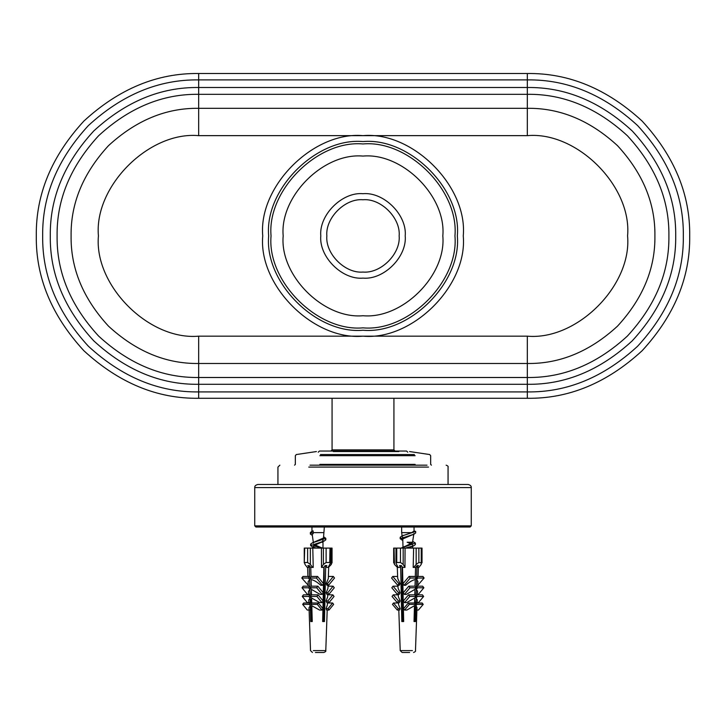 <?xml version="1.0" encoding="UTF-8"?>
<svg xmlns="http://www.w3.org/2000/svg" width="726" height="726" viewBox="0 0 726 726"><rect width="100%" height="100%" fill="white"/><g stroke="black" fill="none" stroke-linecap="round" stroke-linejoin="round"><path stroke-width="1.09" d="M393.928 398.284L393.928 449.884L332.072 449.884L332.072 398.284M407.749 452.207L406.596 451.046L319.404 451.046L318.251 452.207M254.744 525.86L255.906 527.022L470.094 527.022L471.256 525.86L254.744 525.86L254.744 487.582L471.256 487.582C471.419 486.084 470.394 485.05 468.161 484.487L257.839 484.487C255.606 485.05 254.581 486.084 254.744 487.582M527.321 73.517C568.757 72.963 607.036 88.817 642.138 121.079C674.4 156.19 690.254 194.459 689.7 235.905C690.254 277.35 674.4 315.619 642.138 350.722C607.036 382.992 568.757 398.846 527.321 398.284L198.679 398.284C157.243 398.846 118.964 382.992 83.862 350.722C51.6 315.619 35.746 277.35 36.3 235.905C35.746 194.459 51.6 156.19 83.862 121.079C118.964 88.817 157.243 72.963 198.679 73.517L527.321 73.517L527.321 79.896C567.133 79.361 603.905 94.589 637.628 125.589C668.628 159.312 683.856 196.084 683.329 235.905C683.856 275.717 668.628 312.489 637.628 346.22C603.905 377.211 567.133 392.448 527.321 391.913L198.679 391.913L198.679 377.493C162.551 377.974 129.174 364.153 98.564 336.02C70.431 305.41 56.61 272.041 57.1 235.905C56.61 199.768 70.431 166.399 98.564 135.789C129.174 107.657 162.551 93.826 198.679 94.316L198.679 87.51C160.809 87.002 125.834 101.495 93.754 130.97C64.269 163.051 49.785 198.035 50.294 235.905C49.785 273.775 64.269 308.75 93.754 340.83C125.834 370.314 160.809 384.807 198.679 384.299L527.321 384.299C565.191 384.807 600.166 370.314 632.246 340.83C661.731 308.75 676.215 273.775 675.706 235.905C676.215 198.035 661.731 163.051 632.246 130.97C600.166 101.495 565.191 87.002 527.321 87.51L198.679 87.51L198.679 79.896L527.321 79.896L527.321 94.316C563.449 93.826 596.826 107.657 627.436 135.789C655.569 166.399 669.39 199.768 668.9 235.905C669.39 272.041 655.569 305.41 627.436 336.02C596.826 364.153 563.449 377.974 527.321 377.493L527.321 398.284M363 272.059C345.113 273.675 325.23 253.791 326.845 235.905C325.23 218.018 345.113 198.134 363 199.75C380.887 198.134 400.77 218.018 399.155 235.905C400.77 253.791 380.887 273.675 363 272.059M333.298 451.554L398.883 451.554L333.298 451.554M427.033 465.157L310.002 465.157M324.195 537.122L325.793 538.347L312.271 542.903L323.478 538.03L324.34 527.022M322.698 619.959L322.725 618.706M322.208 548.094L314.975 544.899M311.808 531.396L313.133 530.878L313.224 533.428L311.808 532.875L311.808 531.396L310.365 532.53L310.356 534.018L312.352 535.38M312.271 542.903L310.646 544.137L311.263 544.872M313.605 545.834L322.117 548.094M324.123 585.419L323.46 585.837M323.251 595.238L324.123 595.919M324.123 596.727L323.197 597.444M323.977 607.943L322.943 609.041M322.734 618.434L323.678 619.505L322.68 620.639M311.808 532.875L310.356 534.018M323.251 538.265L325.184 539.082M325.802 538.347L325.802 539.826L324.195 541.024L310.655 545.616L312.516 546.95M313.986 547.431L316.409 548.094M324.123 586.898L323.424 587.334M324.123 598.206L323.17 598.941M323.977 609.423L322.907 610.539M322.698 619.895L323.224 620.258M323.678 619.505L323.424 621.547M313.224 533.428L312.253 534.617M322.988 539.972L322.444 541.614M322.988 548.094L322.988 542.249L321.382 542.249L313.904 545.553L313.423 546.85L315.084 548.076L312.298 546.86M313.133 532.63L323.17 532.63M313.314 543.311L313.314 542.249L313.841 542.249M325.774 567.315L326.863 565.59L325.066 565.59L323.968 567.315L321.509 567.423L323.397 564.429L326.119 562.496L329.713 562.496L330.43 563.204L328.107 567.423L325.774 567.315L325.774 565.59M329.994 548.094L329.713 562.496M326.119 562.496L326.119 548.094L329.713 548.094M326.119 548.094L323.397 548.094L323.397 564.429M328.451 567.423L331.328 564.429L331.61 562.496M307.624 562.496L310.347 564.429L312.67 567.423L310.628 567.315L309.294 565.59L307.824 565.59L309.167 567.315L307.298 567.423L304.974 564.429L304.693 562.496L307.624 562.496L307.624 548.094L312.797 548.094L313.224 567.423L312.67 567.423M304.258 548.094L304.258 562.931L304.693 548.094L307.624 548.094M331.61 548.094L331.328 564.429M315.429 652.483L323.533 652.483M316.109 652.465L315.411 652.483M321.092 652.483L318.433 652.483M323.152 652.483L321.845 652.483M325.702 565.59L324.458 621.547L322.662 621.547L322.952 608.687M322.389 585.301L323.542 583.731L317.598 576.453L316.445 578.023L322.389 585.301L320.792 585.301C317.144 582.016 313.904 580.101 311.091 579.539L311.272 586.181L310.093 587.788L316.681 587.788L322.081 594.413L320.148 594.413L311.363 589.349L311.508 594.83L310.32 596.445L316.908 596.445L321.945 602.616L319.749 602.616L311.599 598.015L311.735 602.997L310.719 604.377L311.808 605.711L319.558 610.049L321.945 610.049L322.952 608.678L323.115 601.028M323.124 600.974L323.506 583.786M323.506 583.686L323.869 567.333M321.509 567.423L321.409 548.094L312.797 548.094M310.764 567.342L311.009 576.453L309.857 578.023L311.091 579.539M311.808 605.711L312.244 621.547L310.773 621.547L310.338 605.711L309.022 607.653L310.519 650.614L312.452 652.483M309.684 610.049L307.289 610.049L302.66 604.377L309.258 604.377L310.265 602.997L310.129 598.015L308.75 600.021L308.859 602.997M309.494 602.616L307.298 602.616L302.261 596.445L308.849 596.445L310.047 594.83L309.893 589.349L308.45 591.418L308.568 594.83M309.367 594.413L307.434 594.413L302.034 587.788L308.623 587.788L309.811 586.181L309.63 579.539L308.114 581.689L308.269 586.181M309.63 579.539L308.387 578.023L309.548 576.453L309.249 565.59M312.18 619.269L312.244 621.547M324.123 619.269L324.123 567.079M329.005 610.049L327.998 608.678L332.626 602.997L333.642 604.377L329.005 610.049L326.618 610.049L326.038 608.678L327.381 604.967L327.462 602.616M329.005 602.616L327.807 601.001L332.853 594.83L334.042 596.445L329.005 602.616L326.809 602.616L326.083 601.001L327.662 596.854L327.744 594.413M328.869 594.413L327.689 592.806L333.089 586.181L334.269 587.788L328.869 594.413L326.936 594.413L326.183 592.806L327.961 588.278L328.061 585.301M328.569 585.301L327.408 583.731L333.352 576.453L334.505 578.023L328.569 585.301L326.972 585.301L326.183 583.731L328.297 578.631L328.724 566.443M323.188 621.547L322.662 621.547M310.32 596.445L311.599 598.015M310.093 587.788L311.363 589.349M309.548 576.453L302.951 576.453L301.798 578.023L308.387 578.023M316.445 578.023L309.857 578.023M317.598 576.453L311.009 576.453M308.241 585.301L301.798 578.023M323.651 577.143L323.651 578.468M323.651 587.216L323.406 588.169M323.651 594.413L323.651 595.474M323.651 602.616L323.034 604.885M323.651 610.049L323.651 619.342M302.034 587.788L303.214 586.181L309.811 586.181M311.272 586.181L317.87 586.181L316.681 587.788M324.123 579.684L323.578 580.346M323.542 583.731L324.123 583.731M311.409 591.2L311.191 595.266M309.893 589.349L308.623 587.788M311.191 602.616L311.726 602.616M310.047 594.83L303.45 594.83L302.261 596.445M321.945 602.616L323.143 601.001L318.106 594.83L316.908 596.445M318.106 594.83L311.508 594.83M324.123 589.085L323.36 590.02M324.123 592.806L323.306 592.806M311.645 599.876L311.191 599.304L311.191 604.123M310.129 598.015L308.849 596.445M323.27 594.413L324.123 594.413M310.265 602.997L303.677 602.997L302.66 604.377M310.719 604.377L317.307 604.377L321.945 610.049M322.952 608.678L318.324 602.997L317.307 604.377M318.324 602.997L311.735 602.997M311.191 610.049L311.926 610.049M323.143 601.001L324.123 601.001M311.853 607.562L311.191 606.745L311.191 621.547L312.18 621.547M310.338 605.711L309.258 604.377M323.088 602.616L324.123 602.616M323.043 604.268L323.651 604.123M324.123 605.339L322.988 606.727M323.497 608.678L324.123 608.678M323.624 610.049L324.123 610.049M322.081 594.413L323.27 592.806L317.87 586.181M311.191 583.014L311.191 586.299M326.183 583.731L327.408 583.731M333.352 576.453L328.37 576.453M327.689 592.806L326.183 592.806M328.034 586.181L333.089 586.181M326.083 601.001L327.807 601.001M332.853 594.83L327.735 594.83M326.038 608.678L327.998 608.678M332.626 602.997L327.444 602.997M309.167 565.59L309.167 567.315M330.43 563.204L330.43 548.094L331.328 548.094M321.409 548.094L323.397 548.094M402.948 535.652L411.724 532.63L414.029 531.033M414.038 527.022L414.038 530.96L415.671 531.459L401.741 536.069L400.18 537.304M403.701 547.068L412.45 542.803L413.911 533.51M404.001 538.03L402.631 537.231M400.788 538.002L402.857 538.855M412.795 541.442L415.363 543.057L401.106 548.094M402.594 570.808L402.122 571.026M403.084 593.995L402.122 594.576M402.122 604.159L403.329 605.584L402.122 606.464M403.565 617.182L402.313 618.452L402.313 619.931L403.656 621.256M415.662 531.396L415.671 532.948L414.056 534.154L400.18 538.737L402.739 540.307M410.226 542.249L412.413 542.857M415.372 543.057L415.372 544.536L413.756 545.78L405.353 548.094M402.631 572.279L402.122 572.515M402.122 574.575L402.676 574.838M402.866 583.867L402.122 584.248M402.122 586.027L402.921 586.445M403.111 595.465L402.122 596.055M402.122 597.425L403.166 598.043M403.357 607.054L402.122 607.943M403.602 618.643L402.313 619.931M412.894 534.554L402.785 538.946L403.012 548.076M412.686 542.249L407.123 542.249L411.007 543.828M412.404 544.763L412.677 545.398M412.041 546.36L408.33 548.094M403.139 596.754L403.157 597.616M403.375 607.952L403.012 618.243M403.611 619.251L403.021 620.167L403.656 621.129M401.66 527.022L401.66 532.63L411.724 532.63M394.055 562.496L394.454 564.429L397.431 567.423M394.454 564.429L394.055 548.094M400.471 562.496L403.175 564.429L404.963 567.423L402.422 567.315L401.387 565.59L399.527 565.59L400.561 567.315L398.147 567.423L395.969 563.276L396.75 562.496L400.471 562.496L400.471 548.094L405.063 548.094L404.963 567.423M396.75 562.496L396.75 548.094L400.471 548.094M417.078 565.59L418.466 565.59L417.078 567.315L417.078 565.59L415.689 567.315L413.756 567.423L416.161 564.429L418.866 562.496L422.024 562.877L422.024 548.094M421.243 548.094L421.243 564.429L418.838 567.423L417.078 567.315M418.866 562.496L418.866 548.094L421.643 548.094M418.866 548.094L416.161 548.094L416.161 564.429M402.395 652.483L409.645 652.465M403.965 652.483L402.195 652.465M402.522 567.333L403.665 621.547L401.805 621.547L400.625 565.59M402.948 621.547L402.122 621.547L402.122 566.806M407.449 652.483L404.7 652.483M416.987 565.699L416.688 576.453L417.886 578.023L416.597 579.539L416.415 586.181L417.641 587.788L416.325 589.349L416.17 594.83L417.405 596.445L416.08 598.015L415.934 602.997L416.987 604.377L415.862 605.711L415.417 621.547L414.029 621.547L414.473 605.711L406.832 610.049L404.582 610.049L409.364 604.377L408.321 602.997L403.529 608.678L404.582 610.049M417.731 586.181L417.895 581.426L416.597 579.539M417.432 594.83L417.559 591.164L416.325 589.349M417.141 602.997L417.259 599.776L416.08 598.015M413.548 652.483C415.199 651.839 415.844 651.222 415.481 650.614L416.987 607.417L415.862 605.711M409.364 604.377L415.599 604.377L414.555 602.997L414.691 598.015L406.651 602.616L404.573 602.616L409.782 596.445L408.547 594.83L403.338 601.001L404.573 602.616M409.782 596.445L416.016 596.445L414.782 594.83L414.936 589.349L406.261 594.413L404.427 594.413L410.018 587.788L408.792 586.181L415.027 586.181L415.218 579.539C412.513 580.101 409.319 582.016 405.625 585.301L404.119 585.301L410.263 578.023L409.065 576.453L402.921 583.731L404.119 585.301M415.218 579.539L416.497 578.023L415.299 576.453L415.562 567.342M413.756 567.423L413.185 567.423L413.629 548.094L405.063 548.094M397.258 565.944L397.694 578.368L400.08 583.731L399.227 585.301L397.73 585.301L391.586 578.023L392.775 576.453L398.919 583.731L400.08 583.731M397.939 585.301L398.029 588.024L400.053 592.806L399.236 594.413L397.412 594.413L391.822 587.788L393.047 586.181L397.966 586.181M398.256 594.413L398.329 596.609L400.135 601.001L399.345 602.616L397.276 602.616L392.058 596.445L393.292 594.83L398.501 601.001L400.135 601.001M398.538 602.616L398.61 604.722L400.171 608.678L399.527 610.049L397.267 610.049L392.476 604.377L393.528 602.997L398.311 608.678L400.171 608.678M414.991 595.093L414.891 591.046M414.991 604.123L414.646 599.712M414.991 621.547L414.991 606.745L414.428 607.408M415.299 576.453L409.065 576.453M416.497 578.023L410.263 578.023M416.688 576.453L422.922 576.453L424.111 578.023L417.886 578.023M424.111 578.023L417.759 585.301M402.812 580.954L402.122 580.138M403.012 590.601L402.122 589.539M403.193 599.168L402.122 597.897M403.239 607.117L402.122 605.793M410.018 587.788L416.252 587.788L415.027 586.181M417.641 587.788L423.875 587.788L418.285 594.413L417.441 594.413M416.415 586.181L422.65 586.181L423.875 587.788M402.122 583.731L402.866 583.731M402.758 578.631L402.122 578.477L402.776 579.266M402.903 585.301L402.122 585.301M414.936 589.349L416.252 587.788M397.63 576.453L392.775 576.453M414.782 594.83L408.547 594.83M417.405 596.445L423.639 596.445L418.43 602.616L416.352 602.616M416.17 594.83L422.405 594.83L423.639 596.445M403.057 592.806L402.122 592.806M402.957 588.105L402.122 587.878L402.975 588.913M414.691 598.015L416.016 596.445M414.555 602.997L408.321 602.997M416.987 604.377L423.222 604.377L418.43 610.049L416.17 610.049M415.934 602.997L422.169 602.997L423.222 604.377M398.265 594.83L393.292 594.83M402.122 601.001L403.229 601.001M414.473 605.711L415.599 604.377M402.122 602.616L403.266 602.616M398.556 602.997L393.528 602.997M402.122 608.678L403.393 608.678M402.122 604.132L403.302 604.477M402.122 610.049L403.42 610.049M408.792 586.181L403.211 592.806L404.427 594.413M414.355 610.049L414.991 610.049M398.919 583.731L397.73 585.301M393.047 586.181L398.638 592.806L397.412 594.413M400.053 592.806L398.638 592.806M398.501 601.001L397.276 602.616M398.311 608.678L397.267 610.049M400.561 565.59L400.561 567.315M413.629 548.094L416.161 548.094M394.454 548.094L395.969 548.094L395.969 563.276M527.321 336.165L527.321 377.493L198.679 377.493L198.679 363.49C166.118 363.926 136.052 351.475 108.464 326.119C83.118 298.54 70.658 268.466 71.094 235.905C70.658 203.344 83.118 173.269 108.464 145.69C136.052 120.334 166.118 107.875 198.679 108.319L198.679 94.316L527.321 94.316L527.321 135.644L198.679 135.644C149.075 131.161 93.935 186.301 98.418 235.905C93.935 285.509 149.075 340.648 198.679 336.165L527.321 336.165C576.925 340.648 632.065 285.509 627.582 235.905C632.065 186.301 576.925 131.161 527.321 135.644M198.679 135.644L198.679 108.319L527.321 108.319C559.882 107.875 589.948 120.334 617.536 145.69C642.882 173.269 655.342 203.344 654.906 235.905C655.342 268.466 642.882 298.54 617.536 326.119C589.948 351.475 559.882 363.926 527.321 363.49L198.679 363.49L198.679 336.165M198.679 398.284L198.679 391.913C158.867 392.448 122.095 377.211 88.372 346.22C57.372 312.489 42.144 275.717 42.671 235.905C42.144 196.084 57.372 159.312 88.372 125.589C122.095 94.589 158.867 79.361 198.679 79.896L198.679 73.517M363 336.165C412.604 340.648 467.744 285.509 463.261 235.905C467.744 186.301 412.604 131.161 363 135.644C313.396 131.161 258.256 186.301 262.739 235.905C258.256 285.509 313.396 340.648 363 336.165M363 315.728C323.506 319.295 279.601 275.399 283.176 235.905C279.601 196.41 323.506 152.505 363 156.081C402.494 152.505 446.399 196.41 442.824 235.905C446.399 275.399 402.494 319.295 363 315.728M271.052 235.905C266.941 281.398 317.507 331.954 363 327.853C408.493 331.954 459.059 281.398 454.948 235.905C459.059 190.412 408.493 139.846 363 143.957C317.507 139.846 266.941 190.412 271.052 235.905M268.665 235.905C264.445 189.232 316.327 137.35 363 141.561C409.673 137.35 461.555 189.232 457.335 235.905C461.555 282.577 409.673 334.459 363 330.239C316.327 334.459 264.445 282.577 268.665 235.905M363 278.122C383.891 280.009 407.105 256.795 405.217 235.905C407.105 215.014 383.891 191.8 363 193.688C342.109 191.8 318.895 215.014 320.783 235.905C318.895 256.795 342.109 280.009 363 278.122M414.383 454.549L320.475 454.549M319.857 455.692L415.127 455.692M415.127 464.386L319.857 464.386M308.768 467.09L428.531 467.09M310.347 564.429L310.347 548.094M327.199 610.049L325.783 650.614L313.333 650.614M403.175 564.429L403.175 548.094M412.404 650.614L400.217 650.614L402.15 652.483M393.928 449.884L395.089 451.046M332.072 449.884L330.911 451.046M471.256 525.86L471.256 487.582M431.435 465.157L430.663 464.386L430.663 455.692L429.701 454.549L409.582 451.554M294.565 465.157L295.337 464.386L295.337 455.692L296.299 454.549L316.418 451.554M277.94 484.487L277.94 467.09L279.873 465.157M448.06 484.487L448.06 467.09C448.45 466.473 447.806 465.829 446.127 465.157M321.191 547.504L322.453 548.094M310.655 545.616L310.655 544.137M324.204 541.024L321.228 542.322M311.962 527.022L311.962 531.332M322.988 619.323L322.988 609.731M322.988 607.626L322.988 607.108M313.314 548.094L313.314 546.46M312.244 534.617L313.314 542.249M322.988 542.249L323.197 540.698M332.045 562.931L332.045 548.094M325.783 650.614C326.146 651.222 325.502 651.839 323.85 652.483M307.933 576.453L307.615 567.423M403.774 535.216L401.741 536.069M404.781 546.433L402.05 547.631M415.671 532.948L415.671 531.459M400.18 538.737L400.18 537.258M411.96 535.026L414.047 534.154M402.748 540.353L401.805 539.972M413.756 545.78L410.943 547.005M403.012 597.162L403.012 606.491M403.012 592.806L403.012 590.828M412.686 548.094L412.686 546.224M403.012 620.167L403.012 621.547M402.222 536.632L401.66 532.63M393.673 562.877L393.673 548.094M418.385 567.423L418.067 576.453M398.801 610.049L400.217 650.614"/></g></svg>
